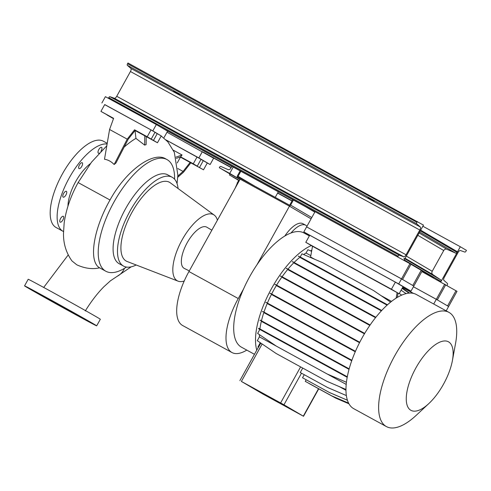 <?xml version="1.0" encoding="UTF-8"?>
<svg xmlns="http://www.w3.org/2000/svg" width="491" height="491" viewBox="0 0 491 491"><rect width="100%" height="100%" fill="white"/><g stroke="black" fill="none" stroke-linecap="round" stroke-linejoin="round"><path stroke-width="0.74" d="M76.749 264.79L71.956 260.917C66.144 252.804 63.321 243.585 63.499 233.262L64.18 222.846C66.101 209.387 70.747 195.964 78.124 182.572L110.015 200.009C93.186 229.487 88.374 261.734 99.636 267.828C92.418 269.479 84.79 268.467 76.749 264.79M77.977 315.363L41.631 295.33L77.977 315.363M99.256 153.082A3.327 1.363 -61.3 0 1 98.378 153.18A3.327 1.363 -61.3 0 1 98.36 153.167A3.327 1.363 -61.3 0 1 98.789 149.589A3.327 1.363 -61.3 0 1 101.576 147.343A3.327 1.363 -61.3 0 1 101.588 147.349A3.327 1.363 -61.3 0 1 100.925 151.338M78.996 168.579A3.327 1.363 -61.3 0 1 79.419 164.994A3.327 1.363 -61.3 0 1 82.206 162.748A3.327 1.363 -61.3 0 1 82.224 162.754A3.327 1.363 -61.3 0 1 81.794 166.339A3.327 1.363 -61.3 0 1 79.008 168.585A3.327 1.363 -61.3 0 1 78.996 168.579M63.161 197.149A3.327 1.363 -61.3 0 1 63.584 193.564A3.327 1.363 -61.3 0 1 66.371 191.318A3.327 1.363 -61.3 0 1 66.383 191.324A3.327 1.363 -61.3 0 1 65.96 194.909A3.327 1.363 -61.3 0 1 63.173 197.155A3.327 1.363 -61.3 0 1 63.161 197.149M60.129 222.147A3.327 1.363 -61.3 0 1 60.559 218.563A3.327 1.363 -61.3 0 1 63.339 216.316A3.327 1.363 -61.3 0 1 63.357 216.322A3.327 1.363 -61.3 0 1 62.928 219.907A3.327 1.363 -61.3 0 1 60.141 222.153A3.327 1.363 -61.3 0 1 60.129 222.147M84.243 318.61L78.67 315.541L84.243 318.61M62.566 306.476L56.993 303.401L62.566 306.476M41.305 294.827L35.733 291.758L41.305 294.827M32.915 290.494L27.343 287.425L32.915 290.494M42.312 296.012L36.739 292.943L42.312 296.012M63.99 308.152L58.417 305.077L63.99 308.152M85.25 319.794L79.677 316.726L85.25 319.794M93.64 324.128L88.067 321.059L93.64 324.128M166.038 159.053C153.708 150.786 126.365 170.058 110.156 199.757L110.015 200.009M100.931 111.389L113.605 118.337L109.579 129.489L104.503 159.244C108.112 159.808 111.328 161.57 114.139 164.522L127.218 139.156L134.552 129.808L147.226 136.75L151.013 129.919L104.718 104.558L100.931 111.389L113.55 118.484M146.22 136.602L146.128 144.593L144.679 145.121L144.784 135.817L157.464 142.758L147.226 136.75M135.062 130.489L135.933 138.382L144.679 145.121M135.933 138.382A81.438 33.382 118.7 0 0 124.143 147.11M134.552 129.808L135.27 130.232L128.212 139.217L115.98 162.951L114.139 164.522M63.511 231.537A49.192 20.168 -61.3 0 1 63.001 231.286A49.192 20.168 -61.3 0 1 62.787 231.163A49.192 20.168 -61.3 0 1 67.23 181.707A49.192 20.168 -61.3 0 1 107.106 143.998M63.001 231.286L56.054 227.48A49.192 20.168 -61.3 0 1 55.845 227.358A49.192 20.168 -61.3 0 1 62.148 174.385A49.192 20.168 -61.3 0 1 103.325 141.193L107.222 143.323M126.463 267.073A63.664 26.097 -61.3 0 1 105.823 271.235A63.664 26.097 -61.3 0 1 105.54 271.081A63.664 26.097 -61.3 0 1 113.703 202.525A63.664 26.097 -61.3 0 1 166.989 159.569A63.664 26.097 -61.3 0 1 167.265 159.722A63.664 26.097 -61.3 0 1 174.593 179.203M99.636 267.828L105.823 271.235M136.185 264.987A50.641 20.757 -61.3 0 1 123.536 266.091L119.135 263.685A50.641 20.757 -61.3 0 1 118.914 263.557A50.641 20.757 -61.3 0 1 125.408 209.025A50.641 20.757 -61.3 0 1 167.793 174.857L172.194 177.263A50.641 20.757 -61.3 0 1 172.415 177.392A50.641 20.757 -61.3 0 1 178.073 188.519M189.287 270.909L184.285 268.411A23.494 9.63 -61.3 0 1 184.045 268.282A23.494 9.63 -61.3 0 1 187.126 242.861A23.494 9.63 -61.3 0 1 206.821 227.192A23.494 9.63 -61.3 0 1 206.852 227.21A23.494 9.63 -61.3 0 1 206.877 227.229M184.211 281.03A37.703 15.454 -61.3 0 1 178.086 281.159A37.703 15.454 -61.3 0 1 177.153 280.711A37.703 15.454 -61.3 0 1 182.1 239.909A37.703 15.454 -61.3 0 1 213.714 214.763A37.703 15.454 -61.3 0 1 214.26 215.126A37.703 15.454 -61.3 0 1 217.403 220.189M178.086 281.159L127.187 261.513A44.939 18.419 -61.3 0 1 126.077 260.979A44.939 18.419 -61.3 0 1 131.975 212.345A44.939 18.419 -61.3 0 1 169.647 182.376A44.939 18.419 -61.3 0 1 170.303 182.812L214.26 215.126M123.536 266.091A50.641 20.757 -61.3 0 1 123.315 265.969A50.641 20.757 -61.3 0 1 129.808 211.437A50.641 20.757 -61.3 0 1 172.194 177.263M113.531 118.54L107.173 115.06L113.482 118.675M239.989 179.442L229.997 173.974L229.438 174.986L237.705 179.62L232.734 176.864M96.678 325.846L100.33 319.267A41.238 0.46 -151 0 0 97.249 317.346A41.238 0.46 -151 0 0 56.919 294.692A41.238 0.46 -151 0 0 28.196 279.281L24.55 285.86A41.238 0.46 -151 0 0 27.631 287.781A41.238 0.46 -151 0 0 67.961 310.435A41.238 0.46 -151 0 0 96.678 325.846A41.238 0.46 -151 0 0 93.603 323.925A41.238 0.46 -151 0 0 53.273 301.271A41.238 0.46 -151 0 0 24.55 285.86M235.189 188.096L238.7 180.056L229.438 174.986M237.883 183.241L237.153 182.842M238.546 180.332L232.709 176.907M180.197 156.991L190.115 162.435L183.063 171.42L177.828 168.554M180.455 157.145L177.239 162.944M177.748 177.294L183.499 172.2L190.833 162.852L203.507 169.8L189.821 162.079L197.265 166.136L201.052 159.299L166.148 140.021M203.507 169.8L207.294 162.963L201.015 159.366M197.265 166.136L193.276 163.791L197.063 156.96M199.518 167.456L203.305 160.625M173.378 150.221L182.063 154.984L180.602 156.844L176.306 158.366M193.276 163.791L180.602 156.844M190.833 162.852L190.115 162.435M175.981 157.132L182.063 154.984M177.822 176.06L183.063 171.42M151.216 139.094L155.009 132.263L151.013 129.919M157.464 142.758L161.251 135.927L154.966 132.331M109.579 129.489L127.218 139.156M153.468 140.42L157.255 133.583M135.123 130.526L144.784 135.817M67.967 206.11A31.105 12.754 -61.3 0 1 90.332 163.712M246.783 350.101A49.769 20.401 -61.3 0 1 231.936 352.526L182.634 325.515A49.769 20.401 -61.3 0 1 188.943 271.529L240.148 179.16L289.451 206.165L311.067 218.857L288.751 205.747L237.822 177.852A1.448 1.32 120.4 0 1 237.368 175.956L240.173 170.893M231.936 352.526A49.769 20.401 -61.3 0 1 238.252 298.54L243.53 289.009M256.977 264.753L289.451 206.165M284.792 236.048A24.888 10.201 -61.3 0 1 302.922 223.693L305.703 225.216A24.888 10.201 -61.3 0 1 306.961 226.265M291.01 232.992A24.888 10.201 -61.3 0 1 305.703 225.216M308.563 234.735A24.888 10.201 -61.3 0 1 308.483 235.428M415.883 367.949A39.065 16.013 118.7 0 0 407.285 405.695A39.065 16.013 118.7 0 0 428.852 403.559A39.065 16.013 118.7 0 0 443.514 384.171A39.065 16.013 118.7 0 0 452.414 360.541A39.065 16.013 118.7 0 0 442.839 341.171A39.065 16.013 118.7 0 0 415.883 367.949M452.414 360.541L455.525 343.608A65.107 26.692 118.7 0 0 448.952 312.368A65.107 26.692 118.7 0 0 394.647 355.957A65.107 26.692 118.7 0 0 386.392 426.575A65.107 26.692 118.7 0 0 416.258 415.3L428.852 403.559M399.115 293.741L403.043 286.658L395.372 282.147L391.444 289.236L399.115 293.741L397.121 292.611L396.133 298.129A65.107 26.692 118.7 0 0 361.996 338.072A65.107 26.692 118.7 0 0 353.741 408.69L386.392 426.575M309.348 235.901L304.027 232.986A65.107 26.692 118.7 0 0 249.729 276.568A65.107 26.692 118.7 0 0 241.468 347.192L254.467 354.312M311.306 245.555A65.107 26.692 118.7 0 0 271.541 288.524A65.107 26.692 118.7 0 0 256.781 350.132M364.439 333.825L276.335 285.566A58.601 24.022 118.7 0 0 273.849 289.874A58.601 24.022 118.7 0 0 271.652 293.992M318.862 249.637L314.258 247.102L318.862 249.637M390.854 289.07L386.251 286.535L390.854 289.07M391.444 289.236L305.795 242.321L312.509 246.261L310.582 257.02L314.762 259.309M397.121 292.611L312.509 246.261M395.372 282.147L309.723 235.232L305.795 242.321M396.133 298.129A65.107 26.692 -61.3 0 1 397.317 297.399L398.078 293.17M391.554 301.376L381.041 295.613M448.952 312.368L416.3 294.483A65.107 26.692 118.7 0 0 397.317 297.399L397.329 297.393M413.14 293.336L402.559 287.536M262.777 393.978L303.524 416.276L283.964 404.787L241.388 381.421L262.777 393.978M310.834 255.639L306.053 253.025A58.601 24.022 118.7 0 0 303.641 254.534M381.366 310.864L293.71 262.851A58.601 24.022 118.7 0 0 287.978 269.136M359.529 342.706L271.419 294.447A58.601 24.022 118.7 0 0 267.399 303.076M259.432 334.641A58.601 24.022 118.7 0 0 259.408 336.863L276.427 346.186L257.646 333.426L259.849 329.449L258.542 328.682L258.763 328.289L347.29 376.775M346.198 384.404L327.423 374.124M375.535 317.677L287.646 269.528A58.601 24.022 118.7 0 0 282.092 276.764M259.899 342.46A58.601 24.022 118.7 0 0 260.034 343.203L261.421 343.497M345.959 390.271L339.428 386.693M311.748 250.514L311.601 250.435A58.601 24.022 118.7 0 0 310.496 250.846M351.722 360.75L263.808 312.595A58.601 24.022 118.7 0 0 261.457 320.813M369.827 325.398L281.797 277.176A58.601 24.022 118.7 0 0 276.593 285.136M349.021 369.349L261.335 321.317A58.601 24.022 118.7 0 0 259.923 328.921M387.092 305.156L299.811 257.352A58.601 24.022 118.7 0 0 294.084 262.482M260.586 343.504L258.512 347.247L257.99 346.892L260.034 343.203M345.952 389.467L326.846 381.268L276.083 353.459L257.29 340.686L259.408 336.863M349.04 369.306L261.335 321.317M260.003 320.531L260.224 320.138L349.162 368.851M351.74 360.701L263.808 312.595M262.458 311.797L262.679 311.404L351.894 360.271M355.269 351.728L267.202 303.542A58.601 24.022 118.7 0 0 263.968 312.11M265.84 302.744L266.061 302.346L355.453 351.31M359.547 342.663L271.419 294.447M270.044 293.636L270.265 293.237L359.756 342.258M364.463 333.782L276.335 285.566M274.942 284.749L275.163 284.35L364.696 333.395M369.858 325.361L281.797 277.176M280.392 276.353L280.613 275.954L370.116 324.981M375.572 317.634L287.646 269.528M286.228 268.7L286.449 268.301L375.854 317.272M381.397 310.828L293.71 262.851M292.28 262.01L292.501 261.617L381.716 310.484M387.129 305.12L299.811 257.352M298.356 256.498L298.577 256.099L387.485 304.801M390.603 302.131L373.633 290.598L322.869 262.789L301.971 253.816L300.21 256.989M311.607 251.318L307.882 249.723L306.053 253.025M311.84 250.011L311.601 250.435M302.536 377.775L329.443 392.524L302.536 377.775L304.242 374.707M308.864 383.403L335.77 398.146L308.9 383.342M305.255 381.341L332.155 396.084L305.255 381.341L306.132 379.752M300.253 372.516L327.706 387.565L300.253 372.516L302.726 368.06M335.678 340.969L335.899 340.57M284.915 313.16L285.136 312.767M267.202 303.542L355.251 351.771M346.351 395.568L327.706 387.565M346.345 395.543L327.546 387.467M348.941 403.774L335.611 398.054M348.96 403.811L335.77 398.146M348.585 403.111L331.996 395.992M348.604 403.148L332.155 396.084M347.401 400.208L329.283 392.426M347.407 400.239L329.443 392.524M368.201 294.723L368.422 294.33M317.432 266.914L317.652 266.521M390.615 302.125L373.633 290.598M344.786 322.98L345.007 322.581M294.017 295.171L294.238 294.772M329.842 358.761L330.062 358.362M279.078 330.952L279.299 330.553M401.079 290.199L406.106 293.618L401.086 290.187M350.236 314.584L350.457 314.185M299.473 286.775L299.688 286.376M332.303 350.028L332.517 349.629M281.533 322.219L281.754 321.82M402.086 288.389L409.052 293.121L402.092 288.377M399.257 293.483L401.687 295.134L399.263 293.477M345.952 389.492L326.846 381.268M327.006 381.36L276.083 353.459M356.073 306.924L356.294 306.525M305.31 279.115L305.525 278.722M346.425 382.28L327.362 374.093L276.439 346.192L327.202 374.001L346.425 382.256M347.192 377.297L259.849 329.449M347.205 377.248L328.387 366.912L328.608 366.513M328.387 366.912L277.618 339.103L277.838 338.704M277.618 339.103L258.542 328.682M339.882 331.861L340.103 331.468M289.119 304.052L289.34 303.659M362.119 300.24L362.34 299.841M311.355 272.431L311.576 272.032M409.604 293.084L402.252 288.088L409.58 293.084M403.872 258.217A1.301 1.191 120.4 0 1 404.203 259.874L423.469 225.111L127.973 63.001L127.556 63.756A1.448 0.595 118.7 0 0 127.329 65.291L130.894 68.445A2.891 1.185 -61.3 0 1 130.44 71.52L116.717 96.285A2.891 1.185 -61.3 0 1 114.372 98.255L109.923 96.696A1.448 0.595 118.7 0 0 108.75 97.678L108.401 98.31M457.133 252.472L420.296 230.838L420.664 230.175L457.508 251.803L457.133 252.472A1.301 1.191 120.4 0 1 455.55 253.08L446.908 249.293A2.602 2.375 -59.6 0 0 443.735 250.514L432.221 271.29A2.602 2.375 -59.6 0 0 432.878 274.61L440.709 279.845A1.301 1.191 120.4 0 1 441.041 281.509L460.312 246.74L422.855 226.228M433.51 277.967L422.039 271.235M166.559 130.569L314.946 211.854L305.451 206.65L314.792 212.137M409.942 263.685L315.032 211.701L306.617 226.885L401.528 278.876L409.942 263.685L410.967 264.287L402.552 279.471L306.617 226.885L303.812 231.942L309.643 235.367M446.19 310.858L457.017 291.329L421.849 271.578M433.7 304.021L436.321 299.301L448.596 306.513L447.577 305.911L455.992 290.727L447.577 305.911L437.34 299.903L445.76 284.719L437.34 299.903L413.428 286.762L436.321 299.301L444.736 284.117M402.988 286.756L410.998 291.145L413.809 286.081L412.784 285.48L421.198 270.296L410.967 264.287L402.552 279.471L412.784 285.48L421.198 270.296L422.223 270.897L413.809 286.081L401.528 278.876L398.723 283.933L303.812 231.942M233.225 167.087L229.72 173.415L219.305 167.707L219.655 167.075A1.16 1.056 120.4 0 1 221.067 166.535L227.855 169.512A2.314 2.111 -59.6 0 0 230.678 168.425L231.838 166.326M239.952 179.424L229.72 173.415M229.991 173.986L219.305 167.707M161.238 135.946L152.818 130.888L104.681 104.626M101.889 102.987L105.399 96.666L156.328 124.561L167.584 131.171L164.074 137.498M152.818 130.888L156.328 124.561M207.288 162.981L210.123 164.534L213.628 158.206L167.001 132.22M210.123 164.534L198.867 157.924L202.372 151.596M198.867 157.924L166.105 139.978M413.545 293.422L402.614 287.438M410.998 291.145L398.723 283.933M278.323 191.791L275.236 197.357M240.866 171.273L238.061 176.337A0.577 0.528 -59.6 0 0 238.245 177.091L289.168 204.993A0.577 0.528 -59.6 0 0 289.911 204.741L292.722 199.677M293.415 200.058L290.611 205.121A1.448 1.32 120.4 0 1 288.751 205.747M183.118 139.499L179.724 137.627L183.118 139.499M181.222 135.295L184.463 137.069L181.038 135.258M369.999 198.481C366.311 196.326 369.275 198.947 372.184 200.408C375.867 202.556 372.908 199.941 369.999 198.481L368.109 197.658M175.551 91.964C171.862 89.81 174.821 92.431 177.736 93.891C181.418 96.046 178.46 93.425 175.551 91.964L173.661 91.142M417.332 221.509L416.914 222.257A1.448 0.595 118.7 0 0 416.687 223.798L420.253 226.952A2.891 1.185 -61.3 0 1 419.799 230.027L406.075 254.786A2.891 1.185 -61.3 0 1 403.731 256.756L399.281 255.203A1.448 0.595 118.7 0 0 398.109 256.185L397.692 256.94L160.416 126.966M397.692 256.94L398.717 257.536M372.184 200.408L374.068 201.224M177.736 93.891L179.62 94.714M227.118 165.332L223.724 163.466L227.118 165.332M446.994 285.443L447.227 285.026A1.448 0.595 118.7 0 0 447.454 283.491L443.889 280.336A2.891 1.185 -61.3 0 1 444.343 277.262L458.072 252.497A2.891 1.185 -61.3 0 1 460.411 250.527L464.86 252.086A1.448 0.595 118.7 0 0 466.033 251.097L466.45 250.349L460.312 246.74M292.102 200.788L277.703 192.902M231.218 167.443L203.397 152.198M291.998 200.972L277.599 193.086M231.12 167.627L209.534 155.807M131.183 266.834L117.122 276.347A23.875 18.695 -116.8 0 0 124.469 268.338M238.252 298.54L188.943 271.529M303.303 416.141L318.518 388.694M283.964 404.787L301.474 373.197M280.625 402.915L300.596 366.894M241.388 381.421L262.145 343.982M441.041 281.509L404.203 259.874M440.709 279.845L404.817 258.769M455.55 253.08L419.652 232.004M446.908 249.293L419.118 232.973M443.735 250.514L417.823 235.299M432.221 271.29L406.309 256.075M432.878 274.61L405.081 258.291M254.811 186.169L238.061 176.337M311.785 217.556L290.611 205.121M398.109 256.185L108.75 97.678M399.281 255.203L109.923 96.696M416.914 222.257L127.556 63.756M416.687 223.798L127.329 65.291M420.253 226.952L130.894 68.445M419.799 230.027L130.44 71.52M406.075 254.786L116.717 96.285M403.731 256.756L114.372 98.255M43.693 287.444L68.212 254.946M177.061 183.671L177.865 175.121L174.354 152.413L167.879 141.862L161.214 135.989M106.805 145.766L91.522 162.159L78.124 182.572M211.854 230.199L206.852 227.21M166.989 159.569L165.743 158.888M85.287 310.932C91.24 301.333 97.421 293.293 103.834 286.805L110.444 280.803L117.122 276.347M303.524 416.276L318.739 388.817M239.884 380.617L258.419 347.18"/></g></svg>
